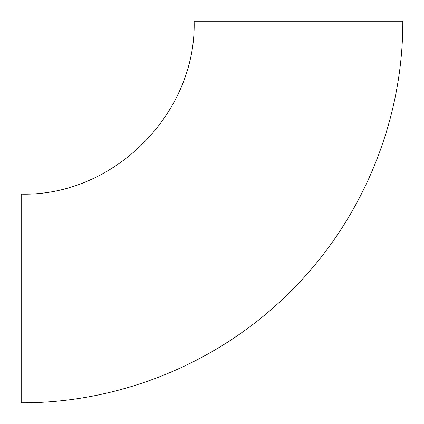 <?xml version="1.0" encoding="UTF-8"?>
<svg xmlns="http://www.w3.org/2000/svg" width="424" height="424" viewBox="0 0 424 424"><rect width="100%" height="100%" fill="white"/><g stroke="black" fill="none" stroke-linecap="round" stroke-linejoin="round"><path stroke-width="0.64" d="M21.2 194.134L21.2 402.8C121.243 403.203 220.575 362.059 291.034 291.034C362.059 220.575 403.203 121.243 402.8 21.2L194.134 21.2C196.513 113.621 113.595 196.513 21.2 194.134"/></g></svg>
